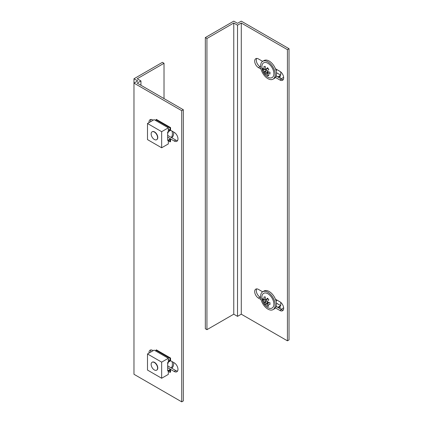 <?xml version="1.0" encoding="UTF-8"?>
<svg xmlns="http://www.w3.org/2000/svg" width="423" height="423" viewBox="0 0 423 423"><rect width="100%" height="100%" fill="white"/><g stroke="black" fill="none" stroke-linecap="round" stroke-linejoin="round"><path stroke-width="0.63" d="M156.637 139.706L156.848 139.579A4.553 2.628 -120 0 0 157.546 135.931A4.553 2.628 -120 0 0 154.575 131.923A4.553 2.628 -120 0 0 152.296 131.696L152.084 131.817A4.553 2.628 60 0 1 155.59 133.039A4.553 2.628 60 0 1 157.578 137.623A4.553 2.628 60 0 1 156.637 139.706A4.553 2.628 60 0 1 153.126 138.485A4.553 2.628 60 0 1 151.143 133.906A4.553 2.628 60 0 1 152.084 131.817M170.564 127.582L170.025 127.894L170.025 130.062L168.312 131.056L168.312 127.831L161.655 131.675L161.655 147.78L168.312 143.942L168.312 140.716L170.025 139.727L170.025 141.895L170.564 141.583L170.564 138.797L167.667 140.468L167.667 132.045L170.564 130.374L170.564 127.582L156.399 119.408L155.86 119.714L155.86 120.645M170.025 127.894L155.86 119.714M170.025 130.062L168.312 129.073M168.312 127.831L154.146 119.656L147.495 123.495L147.495 139.601L161.655 147.78M161.655 131.675L147.495 123.495M170.025 141.895L168.312 140.907M170.564 138.797L167.667 137.126M172.066 131.114A10.321 5.959 60 0 1 172.388 133.779A10.321 5.959 60 0 1 171.347 137.517M173.626 132.013A10.321 5.959 60 0 1 173.673 133.034A10.321 5.959 60 0 1 171.653 137.692M168.301 131.68A4.553 2.628 60 0 1 167.667 133.282M152.084 362.284L152.296 362.162A4.553 2.628 60 0 1 154.575 362.384A4.553 2.628 60 0 1 157.546 366.397A4.553 2.628 60 0 1 156.848 370.046L156.637 370.167A4.553 2.628 -120 0 0 157.578 368.084A4.553 2.628 -120 0 0 155.59 363.505A4.553 2.628 -120 0 0 152.084 362.284A4.553 2.628 -120 0 0 151.143 364.367A4.553 2.628 -120 0 0 153.126 368.951A4.553 2.628 -120 0 0 156.637 370.167M170.564 369.263L170.564 372.05L170.025 372.362L170.025 370.194L168.312 371.183L168.312 374.403L161.655 378.247L161.655 362.136L168.312 358.297L168.312 361.517L170.025 360.528L170.025 358.36L170.564 358.048L170.564 360.835L167.667 362.511L167.667 370.934L170.564 369.263L167.667 367.592M170.025 372.362L168.312 371.368M161.655 378.247L147.495 370.067L147.495 353.961L154.146 350.117L168.312 358.297M161.655 362.136L147.495 353.961M170.025 360.528L168.312 359.534M155.86 351.111L155.86 350.181L156.399 349.874L170.564 358.048M170.025 358.36L155.86 350.181M171.347 367.978A10.321 5.959 -120 0 0 172.388 364.245A10.321 5.959 -120 0 0 172.066 361.58M171.653 368.158A10.321 5.959 -120 0 0 173.673 363.5A10.321 5.959 -120 0 0 173.626 362.479M167.667 363.748A4.553 2.628 -120 0 0 168.301 362.141M133.969 78.768L162.406 62.35L164.018 63.276L137.189 78.768L140.949 80.936L137.189 83.104L183.333 109.742L183.333 400.919L181.721 401.85L133.969 374.281L133.969 83.104L137.729 80.936L133.969 78.768L133.969 83.104L181.721 110.673L181.721 401.85M183.333 109.742L181.721 110.673M177.549 371.077A5.314 3.067 60 0 1 175.82 370.564L167.667 365.858M150.625 352.153A5.314 3.067 60 0 1 151.027 349.916M177.549 140.61A5.314 3.067 60 0 1 175.82 140.098L167.667 135.392M150.625 121.687A5.314 3.067 60 0 1 151.027 119.455M140.949 80.936L140.949 85.272M164.018 63.276L164.018 98.591M170.564 369.385L174.213 371.494A5.314 3.067 -120 0 0 176.867 371.754A5.314 3.067 -120 0 0 177.681 367.502A5.314 3.067 -120 0 0 174.213 362.818L170.564 360.713M153.179 350.678L152.751 350.429A5.314 3.067 -120 0 0 150.096 350.165A5.314 3.067 -120 0 0 149.018 353.078M170.564 138.924L174.213 141.028A5.314 3.067 -120 0 0 176.867 141.293A5.314 3.067 -120 0 0 177.681 137.036A5.314 3.067 -120 0 0 174.213 132.357L170.564 130.247M153.179 120.211L152.751 119.963A5.314 3.067 -120 0 0 150.096 119.698A5.314 3.067 -120 0 0 149.018 122.617M276.811 300.013A4.553 2.628 60 0 1 276.082 301.202M280.766 302.408L280.766 305.639L276.425 303.132M280.766 305.639L277.869 307.31L276.182 306.337M278.403 307.743L280.121 306.627L280.121 308.737M281.089 309.292L283.643 307.817M273.047 309.62L274.337 308.875A10.321 5.959 -120 0 0 276.473 304.153A10.321 5.959 -120 0 0 271.968 293.768A10.321 5.959 -120 0 0 264.015 291.003L262.731 291.743A10.321 5.959 -120 0 0 260.594 296.47A10.321 5.959 -120 0 0 265.094 306.855A10.321 5.959 -120 0 0 273.047 309.62A10.321 5.959 -120 0 0 275.188 304.893A10.321 5.959 -120 0 0 270.683 294.508A10.321 5.959 -120 0 0 262.731 291.743M273.893 304.148A8.486 4.902 -120 0 0 267.891 293.752A8.486 4.902 -120 0 0 261.885 297.216A8.486 4.902 -120 0 0 261.959 298.342A12.902 12.902 0 0 0 266.95 306.987A8.486 4.902 -120 0 0 273.893 304.148M262.778 299.479A11.855 6.842 -60 0 1 262.815 298.58A12.854 7.424 0 0 0 264.444 300.267A12.854 10.136 -95.1 0 1 263.952 296.962A11.855 2.506 -21.2 0 0 265.269 296.846A12.854 10.136 84.9 0 0 265.766 300.15A12.854 2.718 -38.8 0 1 267.548 298.157A11.855 9.348 35.1 0 0 268.864 299.801A12.854 2.718 141.2 0 0 267.082 301.789A12.854 7.424 0 0 0 270.001 302.731A11.855 6.842 120 0 0 269.969 303.629A11.855 6.842 120 0 0 270.001 304.491A12.854 7.424 180 0 1 267.082 303.55A12.854 10.136 84.9 0 0 268.864 306.109A11.855 2.506 158.8 0 1 267.548 306.226A12.854 10.136 -95.1 0 1 265.766 303.666A12.854 2.718 141.2 0 0 265.269 304.914A11.855 9.348 -144.9 0 1 263.952 303.275A12.854 2.718 -38.8 0 1 264.444 302.027A12.854 7.424 180 0 1 262.815 300.341A11.855 6.842 -60 0 1 262.778 299.479M265.766 300.15L267.992 298.775M264.444 300.267L265.628 299.584M262.815 300.341L263.836 299.748M264.444 302.027L266.569 300.801L265.433 302.419L266.226 303.402M265.047 299.918L266.569 300.801M263.952 303.275L265.433 302.419M265.766 303.666L267.891 302.44L268.092 302.968M267.548 306.226L268.499 305.681M267.082 303.55L268.965 302.461M276.082 70.736A4.553 2.628 -120 0 0 276.811 69.546M277.869 76.97L280.766 75.172L276.425 72.666M280.766 75.172L280.766 71.942M283.643 77.356L281.089 78.826M280.121 78.271L280.121 76.166L278.403 77.277M277.869 76.843L276.182 75.87M262.731 61.282L264.015 60.537A10.321 5.959 60 0 1 271.968 63.302A10.321 5.959 60 0 1 276.473 73.687A10.321 5.959 60 0 1 274.337 78.408L273.047 79.154A10.321 5.959 60 0 1 265.094 76.389A10.321 5.959 60 0 1 260.594 66.004A10.321 5.959 60 0 1 262.731 61.282A10.321 5.959 60 0 1 270.683 64.042A10.321 5.959 60 0 1 275.188 74.427A10.321 5.959 60 0 1 273.047 79.154M261.885 66.749A8.486 4.902 60 0 1 267.891 63.286A8.486 4.902 60 0 1 273.893 73.681A8.486 4.902 60 0 1 266.95 76.521A12.902 12.902 0 0 1 261.959 67.876A8.486 4.902 60 0 1 261.885 66.749M262.815 68.114A11.855 6.842 120 0 0 262.778 69.018A11.855 6.842 120 0 0 262.815 69.874A12.854 7.424 0 0 0 264.444 71.561A12.854 2.718 141.2 0 0 263.952 72.809A11.855 9.348 35.1 0 0 265.269 74.448A12.854 2.718 -38.8 0 1 265.766 73.205A12.854 10.136 84.9 0 0 267.548 75.765A11.855 2.506 -21.2 0 0 268.864 75.643A12.854 10.136 -95.1 0 1 267.082 73.084A12.854 7.424 0 0 0 270.001 74.025A11.855 6.842 -60 0 1 269.969 73.168A11.855 6.842 -60 0 1 270.001 72.27A12.854 7.424 180 0 1 267.082 71.323A12.854 2.718 -38.8 0 1 268.864 69.335A11.855 9.348 -144.9 0 1 267.548 67.696A12.854 2.718 141.2 0 0 265.766 69.684A12.854 10.136 -95.1 0 1 265.269 66.379A11.855 2.506 158.8 0 1 263.952 66.496A12.854 10.136 84.9 0 0 264.444 69.8A12.854 7.424 180 0 1 262.815 68.114M267.082 73.084L268.965 72M267.548 75.765L268.499 75.215M265.766 73.205L267.891 71.973L268.092 72.502M263.952 72.809L265.433 71.952L266.569 70.334L265.047 69.457M266.226 72.936L265.433 71.952M264.444 71.561L266.569 70.334M262.815 69.874L263.836 69.287M264.444 69.8L265.628 69.118M265.766 69.684L267.992 68.309M287.418 49.65L289.031 48.719L241.279 21.15L237.52 23.318L233.766 21.15L205.329 37.568L206.937 38.498L233.766 23.011L237.52 25.179L241.279 23.011L287.418 49.65L287.418 340.827L289.031 339.896L289.031 48.719M275.431 77.42L279.91 80.005A5.314 3.067 -120 0 0 282.564 80.27A5.314 3.067 -120 0 0 283.378 76.013A5.314 3.067 -120 0 0 279.91 71.334L275.431 68.748M262.614 61.351L258.448 58.94A5.314 3.067 -120 0 0 255.788 58.681A5.314 3.067 -120 0 0 254.974 62.932A5.314 3.067 -120 0 0 258.448 67.617L261.023 69.102M275.431 307.886L279.91 310.471A5.314 3.067 -120 0 0 282.564 310.736A5.314 3.067 -120 0 0 283.378 306.479A5.314 3.067 -120 0 0 279.91 301.795L275.431 299.214M262.614 291.812L258.448 289.406A5.314 3.067 -120 0 0 255.788 289.142A5.314 3.067 -120 0 0 254.974 293.398A5.314 3.067 -120 0 0 258.448 298.078L261.023 299.569M205.329 37.568L205.329 328.745L206.937 329.676L233.766 314.189L237.52 316.356L241.279 314.189L241.279 23.011M241.279 314.189L287.418 340.827M237.52 316.356L237.52 25.179M233.766 314.189L233.766 23.011M206.937 329.676L206.937 38.498M283.241 79.587A5.314 3.067 60 0 1 281.517 79.075L276.15 75.976M260.642 67.024L260.055 66.686A5.314 3.067 60 0 1 256.719 58.432M283.241 310.054A5.314 3.067 60 0 1 281.517 309.541L276.15 306.442M260.642 297.491L260.055 297.152A5.314 3.067 60 0 1 256.719 288.893M175.82 140.098L174.213 141.028M175.82 370.564L174.213 371.494M279.91 310.471L281.517 309.541M258.448 298.078L260.055 297.152M279.91 80.005L281.517 79.075M258.448 67.617L260.055 66.686"/></g></svg>
